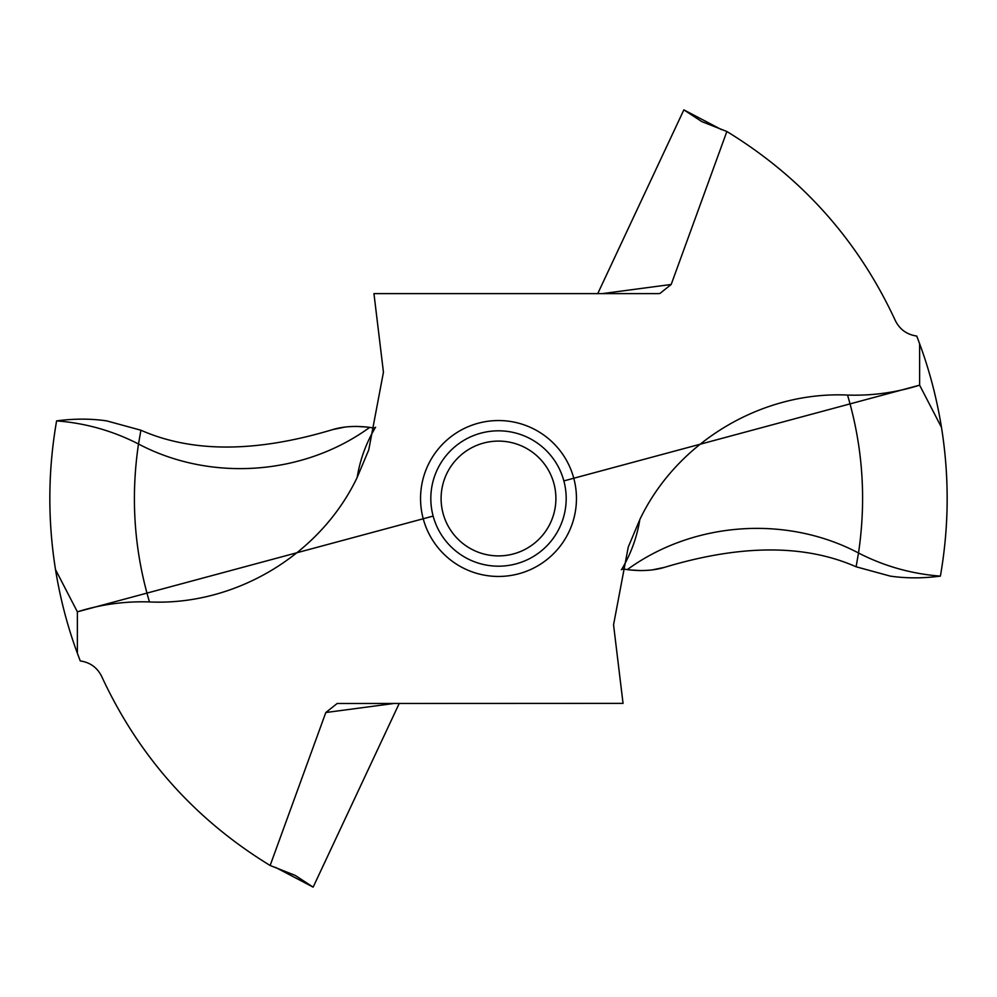 <?xml version="1.0" encoding="UTF-8"?>
<svg xmlns="http://www.w3.org/2000/svg" width="997" height="997" viewBox="0 0 997 997"><rect width="100%" height="100%" fill="white"/><g stroke="black" fill="none" stroke-linecap="round" stroke-linejoin="round"><path stroke-width="1.5" d="M671.193 284.469L659.852 293.517L657.97 293.629L373.95 293.629L383.446 372.193L368.74 449.946L357.188 477.401C320.274 554.955 235.267 605.914 149.463 601.939C124.874 601.116 100.847 604.419 77.38 611.834L77.38 653.272A448.662 448.662 0 0 0 80.271 660.949C90.154 662.382 97.295 667.579 101.719 676.527C138.782 756.511 194.914 819.497 270.137 865.496L325.807 712.531L337.16 703.483L623.05 703.371L613.554 624.807L628.26 547.054L639.812 519.599C676.726 442.045 761.733 391.086 847.537 395.061C872.126 395.871 896.153 392.581 919.62 385.166L941.492 427.401C949.393 477.04 949.032 526.603 940.395 576.104C949.032 526.615 949.393 477.04 941.492 427.401C936.781 398.351 929.491 370.46 919.62 343.728A448.662 448.662 0 0 0 916.729 336.051C906.846 334.618 899.705 329.421 895.281 320.473C858.218 240.489 802.087 177.503 726.863 131.504L671.193 284.469L602.25 293.629M652.699 569.798L664.438 567.368C740.846 544.35 804.729 544.15 856.099 566.782C804.729 544.15 740.846 544.35 664.438 567.368C653.745 570.608 641.358 571.356 627.287 569.623L623.237 568.913L621.38 569.711M890.296 576.116L856.099 566.782L890.296 576.116C906.161 578.422 922.848 578.434 940.321 576.116L940.321 576.116C911.432 573.873 884.165 566.171 858.504 552.999C786.259 514.851 693.326 521.531 627.287 569.623M919.62 343.728L919.62 385.166L563.853 480.915M399.261 703.371L313.145 887.131L275.371 867.303M56.63 420.884C74.127 418.566 90.814 418.566 106.704 420.884L140.901 430.218C192.271 452.85 256.154 452.65 332.562 429.632C343.255 426.392 355.642 425.644 369.713 427.377L373.763 428.087L375.62 427.289M597.739 293.629L683.855 109.869L721.629 129.697M433.147 516.085L77.38 611.834L55.508 569.599C47.594 519.96 47.968 470.385 56.605 420.884C74.127 418.566 90.827 418.566 106.704 420.884L140.901 430.218L138.496 444.001C210.741 482.149 303.686 475.469 369.713 427.377M77.38 611.834L55.508 569.599C60.219 598.649 67.509 626.54 77.38 653.272M313.145 887.131L295.137 875.366L270.137 865.496M683.855 109.869L701.863 121.634L726.863 131.504M566.184 498.5A67.684 67.684 0 0 0 498.5 430.816A67.684 67.684 0 0 0 430.816 498.5A67.684 67.684 0 0 0 498.5 566.184A67.684 67.684 0 0 0 566.184 498.5M441.098 498.5A57.402 57.402 0 0 0 498.5 555.902A57.402 57.402 0 0 0 555.902 498.5A57.402 57.402 0 0 0 498.5 441.098A57.402 57.402 0 0 0 441.098 498.5M140.901 430.218C192.271 452.85 256.154 452.65 332.562 429.632L344.301 427.202M356.116 426.38L367.806 427.115M629.194 569.885L640.884 570.62M941.492 427.401L919.62 385.166M55.508 569.599C47.607 519.96 47.968 470.385 56.605 420.884C85.53 423.114 112.823 430.816 138.496 444.001C130.545 497.677 134.196 550.332 149.463 601.939M856.099 566.782L858.504 552.999C866.455 499.323 862.804 446.668 847.537 395.061M576.453 498.5A77.953 77.953 0 0 1 498.5 576.453A77.953 77.953 0 0 1 420.547 498.5A77.953 77.953 0 0 1 498.5 420.547A77.953 77.953 0 0 1 576.453 498.5M621.642 569.549L622.103 568.689C631.151 553.248 637.046 536.885 639.812 519.599M375.358 427.451L374.897 428.311C365.849 443.752 359.954 460.115 357.188 477.401M325.807 712.531L394.75 703.371"/></g></svg>
